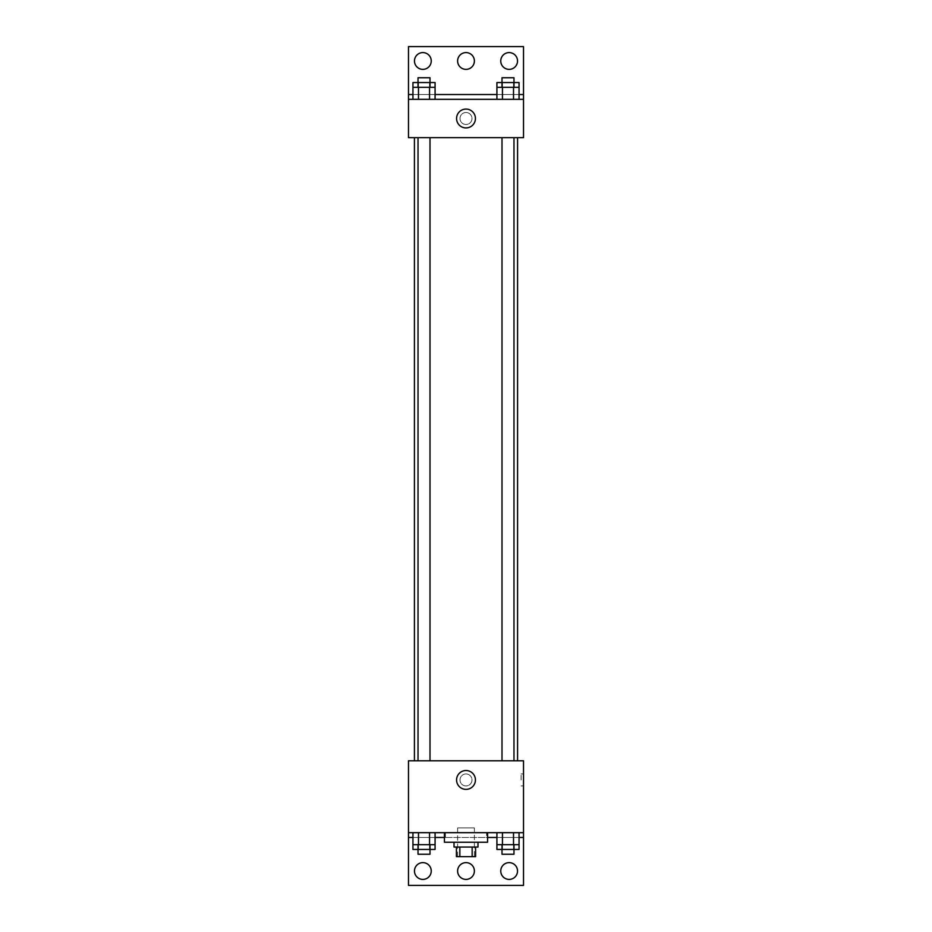<?xml version="1.0" encoding="UTF-8"?>
<svg xmlns="http://www.w3.org/2000/svg" width="932" height="932" viewBox="0 0 932 932"><rect width="100%" height="100%" fill="white"/><g stroke="black" fill="none" stroke-linecap="round" stroke-linejoin="round"><path stroke-width="0.7" stroke-dasharray="4.66 3.5" d="M474.388 827.884L457.612 827.884L474.388 827.884L474.388 856.636L457.612 856.636L474.388 856.636M459.849 856.636L456.412 856.636L456.412 847.06L459.849 847.06L459.849 856.636L475.588 856.636L475.588 847.06L472.151 847.06L472.151 856.636M459.849 847.06L456.412 847.06M472.151 847.06L475.588 847.06M454.012 847.06L477.988 847.06M466 842.26L454.012 842.26L466 842.26M487.564 842.26L444.436 842.26M487.564 832.672L444.436 832.672L487.564 832.672M486.597 832.672L408.484 832.672L523.516 832.672L486.597 832.672L486.597 837.472L444.436 837.472M513.52 832.672L496.919 832.672L519.054 832.672L502.453 832.672L513.52 832.672L513.52 844.66L519.054 844.66L519.054 837.472L496.919 837.472L513.52 837.472L496.919 837.472L496.919 844.66L513.52 844.66M429.547 832.672L412.946 832.672L435.081 832.672L418.48 832.672L429.547 832.672L429.547 844.66L435.081 844.66L435.081 837.472L412.946 837.472L429.547 837.472L412.946 837.472L412.946 844.66L429.547 844.66M523.516 779.956L523.516 773.956L523.516 779.956M408.484 832.672L408.484 885.4L523.516 885.4L523.516 832.672L408.484 832.672L408.484 760.78L523.516 760.78L523.516 832.672M513.975 760.78L501.998 760.78L513.975 760.78L501.998 760.78L513.975 760.78L513.975 137.668L501.998 137.668L513.975 137.668M430.002 760.78L418.025 760.78L430.002 760.78L418.025 760.78L430.002 760.78L430.002 137.668L418.025 137.668L430.002 137.668M414.425 760.78L517.575 760.78L414.425 760.78M466 773.956A5.988 5.988 0 0 0 460.816 782.95A5.988 5.988 0 0 0 471.184 782.95A5.988 5.988 0 0 0 466 773.956A5.988 5.988 0 0 1 471.184 782.95A5.988 5.988 0 0 1 460.816 782.95A5.988 5.988 0 0 1 466 773.956M408.484 779.956L408.484 773.956L408.484 779.956M456.575 779.956A9.425 9.425 0 0 0 470.718 788.111A9.425 9.425 0 0 0 470.718 771.789A9.425 9.425 0 0 0 456.575 779.956M521.105 779.956L521.105 773.956L521.105 779.956M487.564 837.472L486.597 837.472M500.752 871.024A8.388 8.388 0 0 1 513.334 863.754A8.388 8.388 0 0 1 513.334 878.282A8.388 8.388 0 0 1 500.752 871.024M414.472 871.024A8.388 8.388 0 0 1 427.054 863.754A8.388 8.388 0 0 1 427.054 878.282A8.388 8.388 0 0 1 414.472 871.024M457.612 871.024A8.388 8.388 0 0 1 470.194 863.754A8.388 8.388 0 0 1 470.194 878.282A8.388 8.388 0 0 1 457.612 871.024M445.403 832.672L445.403 837.472M412.946 849.448L429.547 849.448L429.547 837.472L412.946 837.472L435.081 837.472L429.547 837.472L435.081 837.472L429.547 837.472L429.547 849.448L435.081 849.448M496.919 849.448L513.52 849.448L513.52 837.472L496.919 837.472L519.054 837.472L513.52 837.472L519.054 837.472L513.52 837.472L513.52 849.448L519.054 849.448M523.516 837.472L408.484 837.472M517.575 137.668L414.425 137.668L517.575 137.668M408.484 137.668L523.516 137.668L523.516 99.328L408.484 99.328L408.484 137.668M466 112.504A5.988 5.988 0 0 0 460.816 121.498A5.988 5.988 0 0 0 471.184 121.498A5.988 5.988 0 0 0 466 112.504A5.988 5.988 0 0 1 471.184 121.498A5.988 5.988 0 0 1 460.816 121.498A5.988 5.988 0 0 1 466 112.504M523.516 118.492L523.516 124.492L523.516 118.492M408.484 99.328L408.484 46.6L523.516 46.6L523.516 99.328L408.484 99.328L523.516 99.328M412.946 99.328L435.081 99.328L412.946 99.328M519.054 99.328L502.453 99.328L519.054 99.328M496.919 99.328L513.52 99.328L496.919 99.328M408.484 118.492L408.484 124.492L408.484 118.492M456.575 118.492A9.425 9.425 0 0 0 470.718 126.659A9.425 9.425 0 0 0 470.718 110.337A9.425 9.425 0 0 0 456.575 118.492M457.612 60.976A8.388 8.388 0 0 1 470.194 53.718A8.388 8.388 0 0 1 470.194 68.246A8.388 8.388 0 0 1 457.612 60.976M431.248 60.976A8.388 8.388 0 0 1 418.666 68.246A8.388 8.388 0 0 1 418.666 53.718A8.388 8.388 0 0 1 431.248 60.976M517.528 60.976A8.388 8.388 0 0 1 504.946 68.246A8.388 8.388 0 0 1 504.946 53.718A8.388 8.388 0 0 1 517.528 60.976M429.547 87.34L412.946 87.34L412.946 94.528L435.081 94.528L418.48 94.528L435.081 94.528L429.547 94.528L435.081 94.528L435.081 87.34L429.547 87.34L429.547 99.328M513.52 87.34L496.919 87.34L496.919 94.528L519.054 94.528L502.453 94.528L519.054 94.528L513.52 94.528L519.054 94.528L519.054 87.34L513.52 87.34L513.52 99.328M408.484 94.528L523.516 94.528M513.975 87.34L501.998 87.34L513.975 87.34M502.453 87.34L502.453 99.328M513.975 82.552L501.998 82.552L513.975 82.552M430.002 87.34L418.025 87.34L430.002 87.34M418.48 87.34L418.48 99.328M430.002 82.552L418.025 82.552L430.002 82.552M496.919 82.552L519.054 82.552M496.919 94.528L513.52 94.528L496.919 94.528M502.453 82.552L502.453 94.528L502.453 82.552M513.52 82.552L513.52 94.528L513.52 82.552M513.975 77.752L501.998 77.752M412.946 82.552L435.081 82.552M412.946 94.528L429.547 94.528L412.946 94.528M418.48 82.552L418.48 94.528L418.48 82.552M429.547 82.552L429.547 94.528L429.547 82.552M430.002 77.752L418.025 77.752M513.975 844.66L501.998 844.66L513.975 844.66M502.453 832.672L502.453 844.66M513.975 849.448L501.998 849.448L513.975 849.448M430.002 844.66L418.025 844.66L430.002 844.66M418.48 832.672L418.48 844.66M430.002 849.448L418.025 849.448L430.002 849.448M502.453 837.472L502.453 849.448L502.453 837.472M513.975 854.248L501.998 854.248M418.48 837.472L418.48 849.448L418.48 837.472M430.002 854.248L418.025 854.248M457.612 856.636L457.612 827.884M523.516 773.956L521.105 773.956M523.516 785.944L521.105 785.944M418.025 137.668L418.025 760.78M501.998 137.668L501.998 760.78"/><path stroke-width="1.4" d="M472.151 847.06L472.151 856.636L456.412 856.636L456.412 847.06M472.151 856.636L475.588 856.636L475.588 847.06M477.988 842.26L477.988 847.06L454.012 847.06L454.012 842.26M459.849 847.06L459.849 856.636M444.436 832.672L444.436 842.26L487.564 842.26L487.564 832.672M408.484 832.672L408.484 760.78L523.516 760.78L523.516 832.672L408.484 832.672L408.484 885.4L523.516 885.4L523.516 837.472L519.054 837.472M523.516 832.672L523.516 837.472M456.575 779.956A9.425 9.425 0 0 1 470.718 771.789A9.425 9.425 0 0 1 470.718 788.111A9.425 9.425 0 0 1 456.575 779.956M496.919 837.472L487.564 837.472M444.436 837.472L435.081 837.472M412.946 837.472L408.484 837.472M500.752 871.024A8.388 8.388 0 0 1 513.334 863.754A8.388 8.388 0 0 1 513.334 878.282A8.388 8.388 0 0 1 500.752 871.024M414.472 871.024A8.388 8.388 0 0 1 427.054 863.754A8.388 8.388 0 0 1 427.054 878.282A8.388 8.388 0 0 1 414.472 871.024M457.612 871.024A8.388 8.388 0 0 1 470.194 863.754A8.388 8.388 0 0 1 470.194 878.282A8.388 8.388 0 0 1 457.612 871.024M517.575 137.668L517.575 760.78M513.975 760.78L513.975 137.668M430.002 137.668L430.002 760.78M523.516 137.668L408.484 137.668L408.484 46.6L523.516 46.6L523.516 137.668M523.516 99.328L408.484 99.328M456.575 118.492A9.425 9.425 0 0 1 470.718 110.337A9.425 9.425 0 0 1 470.718 126.659A9.425 9.425 0 0 1 456.575 118.492M408.484 94.528L412.946 94.528M435.081 94.528L496.919 94.528M519.054 94.528L523.516 94.528M457.612 60.976A8.388 8.388 0 0 1 470.194 53.718A8.388 8.388 0 0 1 470.194 68.246A8.388 8.388 0 0 1 457.612 60.976M431.248 60.976A8.388 8.388 0 0 1 418.666 68.246A8.388 8.388 0 0 1 418.666 53.718A8.388 8.388 0 0 1 431.248 60.976M517.528 60.976A8.388 8.388 0 0 1 504.946 68.246A8.388 8.388 0 0 1 504.946 53.718A8.388 8.388 0 0 1 517.528 60.976M513.975 87.34L513.975 77.752L501.998 77.752L501.998 82.552L519.054 82.552L519.054 87.34L496.919 87.34L496.919 99.328M519.054 87.34L519.054 99.328M513.52 87.34L513.52 99.328M502.453 87.34L502.453 99.328M430.002 87.34L430.002 77.752L418.025 77.752L418.025 82.552L435.081 82.552L435.081 87.34L412.946 87.34L412.946 99.328M435.081 87.34L435.081 99.328M429.547 87.34L429.547 99.328M418.48 87.34L418.48 99.328M501.998 87.34L501.998 82.552L496.919 82.552L496.919 87.34M418.025 87.34L418.025 82.552L412.946 82.552L412.946 87.34M519.054 832.672L519.054 844.66L496.919 844.66L496.919 849.448L513.975 849.448L513.975 854.248L501.998 854.248L501.998 844.66M496.919 832.672L496.919 844.66M513.52 832.672L513.52 844.66M502.453 832.672L502.453 844.66M513.975 844.66L513.975 849.448L519.054 849.448L519.054 844.66M435.081 832.672L435.081 844.66L412.946 844.66L412.946 849.448L430.002 849.448L430.002 854.248L418.025 854.248L418.025 844.66M412.946 832.672L412.946 844.66M429.547 832.672L429.547 844.66M418.48 832.672L418.48 844.66M430.002 844.66L430.002 849.448L435.081 849.448L435.081 844.66M414.425 137.668L414.425 760.78M501.998 760.78L501.998 137.668M418.025 137.668L418.025 760.78"/></g></svg>

